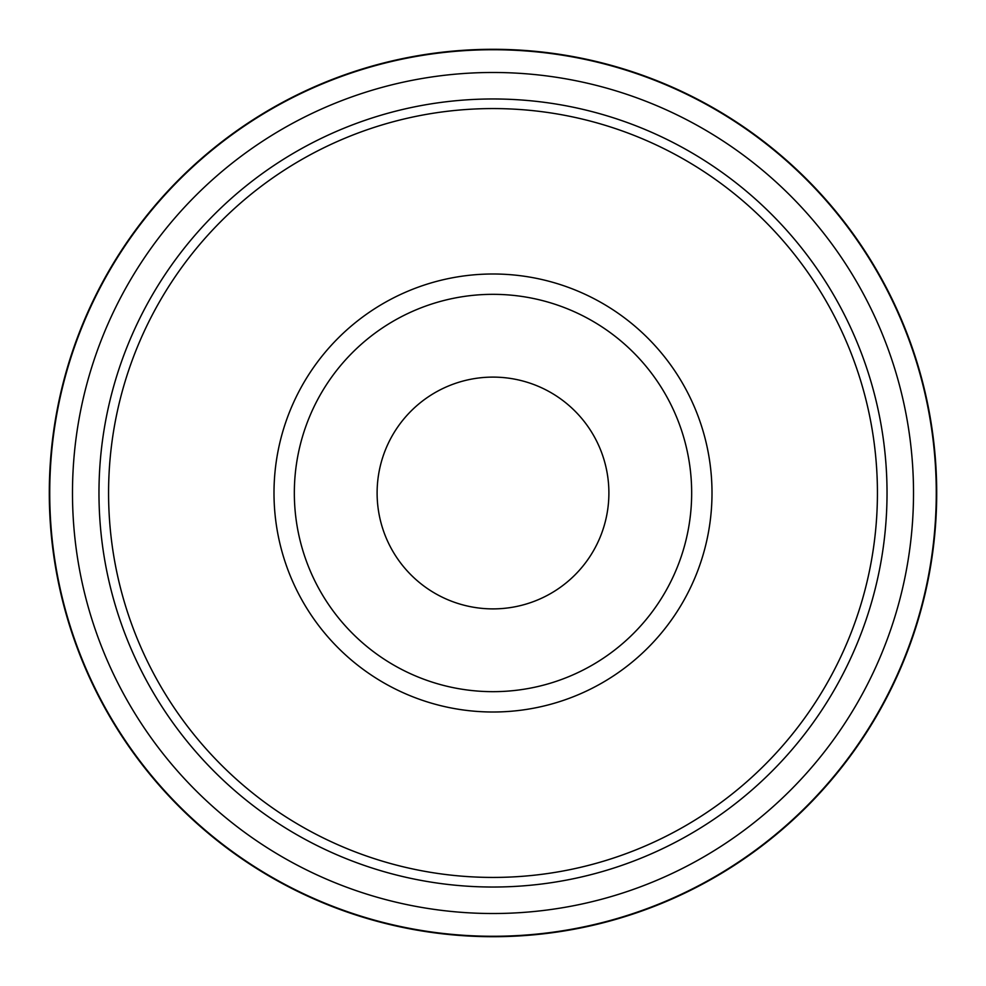 <?xml version="1.0" encoding="UTF-8"?>
<svg xmlns="http://www.w3.org/2000/svg" width="986" height="986" viewBox="0 0 986 986"><rect width="100%" height="100%" fill="white"/><g stroke="black" fill="none" stroke-linecap="round" stroke-linejoin="round"><path stroke-width="1.48" d="M493 49.3A443.7 443.7 0 0 0 49.3 493A443.7 443.7 0 0 0 493 936.7A443.7 443.7 0 0 0 936.7 493A443.7 443.7 0 0 0 493 49.3M493 913.517A420.517 420.517 0 0 0 913.517 493A420.517 420.517 0 0 0 493 72.483A420.517 420.517 0 0 0 72.483 493A420.517 420.517 0 0 0 493 913.517A420.517 420.517 0 0 1 72.483 493A420.517 420.517 0 0 1 493 72.483M936.269 493A443.269 443.269 0 0 0 493 49.731A443.269 443.269 0 0 0 49.731 493A443.269 443.269 0 0 0 493 936.269A443.269 443.269 0 0 0 936.269 493M712.003 493A219.003 219.003 0 0 0 493 273.997A219.003 219.003 0 0 0 273.997 493A219.003 219.003 0 0 0 493 712.003A219.003 219.003 0 0 0 712.003 493M691.667 493A198.667 198.667 0 0 0 493 294.333A198.667 198.667 0 0 0 294.333 493A198.667 198.667 0 0 0 493 691.667A198.667 198.667 0 0 0 691.667 493M877.429 493A384.429 384.429 0 0 0 493 108.571A384.429 384.429 0 0 0 108.571 493A384.429 384.429 0 0 0 493 877.429A384.429 384.429 0 0 0 877.429 493M377.108 493A115.892 115.892 0 0 1 493 377.108A115.892 115.892 0 0 1 608.892 493A115.892 115.892 0 0 1 493 608.892A115.892 115.892 0 0 1 377.108 493M887.03 493A394.03 394.03 0 0 0 493 98.97A394.03 394.03 0 0 0 98.97 493A394.03 394.03 0 0 0 493 887.03A394.03 394.03 0 0 0 887.03 493"/></g></svg>
